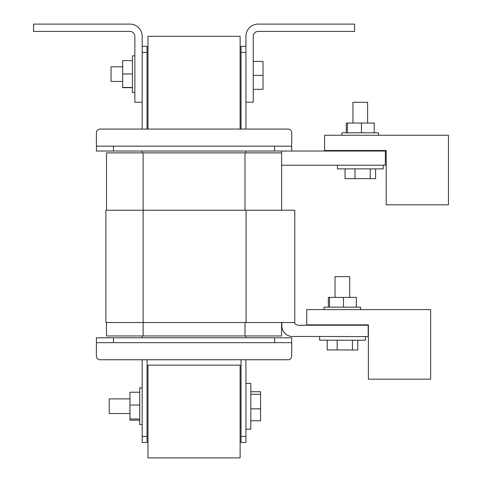 <?xml version="1.0" encoding="UTF-8"?>
<svg xmlns="http://www.w3.org/2000/svg" width="482" height="482" viewBox="0 0 482 482"><rect width="100%" height="100%" fill="white"/><g stroke="black" fill="none" stroke-linecap="round" stroke-linejoin="round"><path stroke-width="0.72" d="M142.178 436.415L147.058 436.415L147.058 442.518L142.178 442.518L142.178 359.759L100.069 359.759A3.663 3.663 0 0 1 96.406 356.096L96.406 342.672L291.7 342.672L291.7 356.096A3.663 3.663 0 0 1 288.037 359.759L245.928 359.759L288.037 359.759L245.928 359.759L245.928 442.518L241.042 442.518L241.042 359.759M142.178 359.759L245.928 359.759M142.178 102.22L134.852 102.22L134.852 36.307A4.88 4.88 0 0 0 129.971 31.426L33.547 31.426L33.547 24.1L129.971 24.1A12.207 12.207 0 0 1 142.178 36.307L142.178 129.068L100.069 129.068A3.663 3.663 0 0 0 96.406 132.731L96.406 146.16L291.7 146.16L291.7 132.731A3.663 3.663 0 0 0 288.037 129.068L245.928 129.068L288.037 129.068L245.928 129.068L245.928 102.22L253.249 102.22L253.249 36.307A4.88 4.88 0 0 1 258.135 31.426L354.559 31.426L354.559 24.1L258.135 24.1A12.207 12.207 0 0 0 245.928 36.307L245.928 102.22M142.178 129.068L245.928 129.068M147.974 457.9L147.974 365.133L240.126 365.133L240.126 457.9L147.974 457.9M147.974 129.068L147.974 36.307L240.126 36.307L240.126 129.068M253.249 75.367L263.015 75.367L263.015 61.395L253.249 61.395M263.015 75.367L263.015 89.333L253.249 89.333M122.651 81.452L111.053 81.452L111.053 66.811L122.651 66.811M134.852 92.442L132.411 92.442L132.411 55.822L134.852 55.822M132.411 87.646L122.651 87.646L122.651 60.611L132.411 60.611M122.651 73.951L132.411 73.951M122.651 87.465L132.411 87.465M324.037 309.601L324.037 307.155L360.657 307.155L360.657 309.601M328.369 307.155L328.369 297.394L356.325 297.394L356.325 307.155M343.521 297.394L343.521 307.155M329.549 297.394L329.549 307.155M335.026 297.394L335.026 276.644L349.667 276.644L349.667 297.394M129.971 413.526L109.221 413.526L109.221 398.885L129.971 398.885M142.178 424.515L139.738 424.515L139.738 387.896L142.178 387.896M139.738 420.184L129.971 420.184L129.971 392.228L139.738 392.228M142.178 337.792L142.178 335.96L142.178 337.792M142.178 152.872L142.178 151.041L142.178 152.872M245.928 337.792L245.928 335.96L245.928 337.792M245.928 152.872L245.928 151.041L245.928 152.872M147.058 436.415L147.058 359.759M241.042 436.415L245.928 436.415M129.971 419.009L139.738 419.009M129.971 405.031L139.738 405.031M306.751 324.856L306.751 309.601L430.643 309.601L430.643 379.171L368.393 379.171L368.393 324.856L306.751 324.856M365.398 336.587L365.392 340.25L319.62 340.159L319.626 336.496M281.831 322.53L281.831 325.621A10.7 10.7 0 0 0 293.677 336.442L368.176 336.593L368.176 325.236L300.533 325.236A6.188 6.188 0 0 1 294.068 322.53M357.783 340.232L357.764 349.998L327.212 349.938L327.23 340.172M352.42 349.986L352.438 340.226M337.141 349.956L337.165 340.196M245.928 383.383L250.809 383.383L250.809 429.155L245.928 429.155M250.809 391.746L260.575 391.746L260.575 420.792L250.809 420.792M260.575 408.832L250.809 408.832M260.575 394.306L250.809 394.306M291.7 342.672L291.7 356.096L291.7 337.792L96.406 337.792L96.406 342.672M324.567 150.511L324.567 135.255L448.453 135.255L448.453 204.826L386.203 204.826L386.203 150.511L324.567 150.511M383.214 165.218L383.214 168.881L337.442 168.881L337.442 165.218M291.7 146.16L291.7 132.731L291.7 151.041L385.353 151.041L385.353 165.218L281.602 165.218M281.602 151.041L281.602 152.872L106.498 152.872L106.498 210.236M375.605 168.881L375.605 178.647L345.052 178.647L345.052 168.881M370.26 178.647L370.26 168.881M354.981 178.647L354.981 168.881M142.178 52.418L147.058 52.418L147.058 46.314L142.178 46.314M147.058 52.418L147.058 129.068M245.928 46.314L241.042 46.314L241.042 129.068M241.042 52.418L245.928 52.418M291.7 151.041L96.406 151.041L96.406 146.16M281.602 322.53L281.602 335.96L106.498 335.96L106.498 322.53M281.602 210.236L281.602 152.872M105.889 210.236L105.889 322.53L246.079 322.53L246.079 210.236L105.889 210.236M246.079 210.236L294.779 210.236L294.779 322.53L246.079 322.53M352.951 123.049L352.951 102.298L367.591 102.298L367.591 123.049M341.961 135.255L341.961 132.809L378.581 132.809L378.581 135.255M346.293 132.809L346.293 123.049L374.249 123.049L374.249 132.809M361.452 123.049L361.452 132.809M347.474 123.049L347.474 132.809M274.613 342.672L274.613 337.792M113.493 342.672L113.493 337.792M274.613 146.16L274.613 151.041M113.493 146.16L113.493 151.041M244.989 335.96L244.989 322.53M244.989 210.236L244.989 152.872M143.118 335.96L143.118 152.872"/></g></svg>
